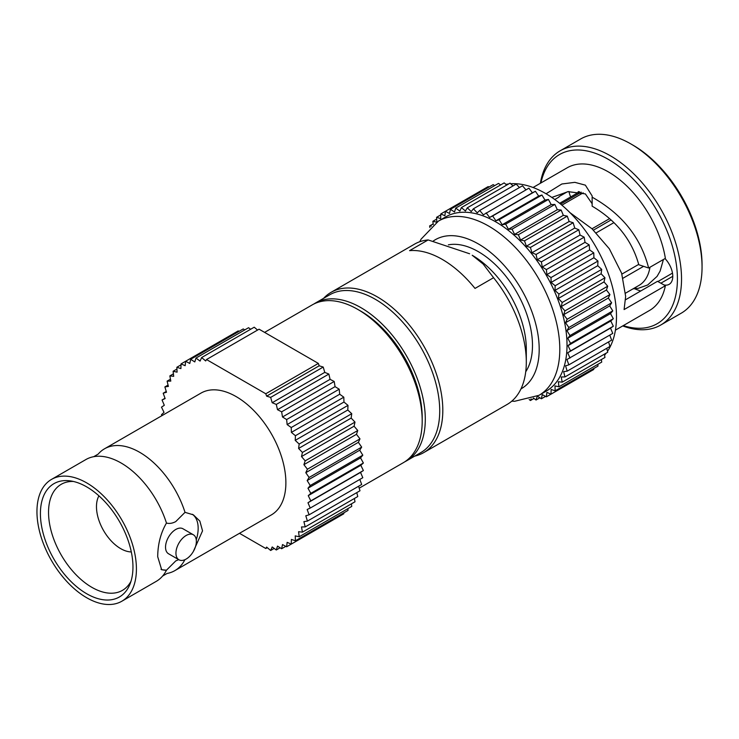 <?xml version="1.0" encoding="UTF-8"?>
<svg xmlns="http://www.w3.org/2000/svg" width="739" height="739" viewBox="0 0 739 739"><rect width="100%" height="100%" fill="white"/><g stroke="black" fill="none" stroke-linecap="round" stroke-linejoin="round"><path stroke-width="1.11" d="M592.142 197.184L592.142 206.172C616.317 220.416 631.863 239.944 638.801 264.738L648.639 268.017C640.907 237.635 622.072 214.014 592.142 197.184L592.207 196.038L585.371 185.156L574.859 182.339L561.852 183.993L546.075 193.766M551.821 197.424L568.106 191.641L585.371 193.904L592.142 203.733M540.93 182.958A97.668 56.386 60 0 1 615.864 164.197A97.668 56.386 60 0 1 677.414 279A97.668 56.386 60 0 1 623.291 325.603M540.366 183.281A100.587 58.076 60 0 1 560.125 150.83A100.587 58.076 60 0 1 637.637 177.776A100.587 58.076 60 0 1 681.534 279A100.587 58.076 60 0 1 660.703 325.049A100.587 58.076 60 0 1 622.728 325.927M323.627 298.316A92.569 53.439 60 0 1 331.081 292.33A92.569 53.439 60 0 1 402.404 317.123A92.569 53.439 60 0 1 442.809 410.284A92.569 53.439 60 0 1 423.641 452.656A92.569 53.439 60 0 1 414.736 456.12M331.081 292.33L414.57 244.119A92.569 53.439 -120 0 1 428.14 239.935L409.582 250.65A92.569 53.439 60 0 1 475.011 288.422L493.569 277.707A92.569 53.439 -120 0 1 526.307 362.073L526.307 348.984A76.533 44.183 -120 0 0 472.193 255.251L483.14 264.017L493.569 277.707M526.307 362.073A92.569 53.439 60 0 1 507.13 404.455L423.641 452.656M428.14 239.935L469.616 253.763M448.37 244.849A76.533 44.183 60 0 1 503.915 273.827A76.533 44.183 60 0 1 532.486 345.418A76.533 44.183 60 0 1 525.725 371.754M560.652 204.103L581.297 192.177M561.88 205.137L583.182 192.833M635.494 288.487L632.972 288.875M621.905 274.086L638.708 264.386M623.116 278.15L643.586 266.336M611.061 219.963L593.454 230.134M592.013 228.776L609.592 218.633M596.216 232.859L613.887 222.651M649.96 267.259A55.397 31.98 60 0 1 639.041 285.374L625.554 293.152M634.127 288.21L637.923 288.441L647.669 284.986L657.063 276.386L660.139 271.037L663.437 259.481M664.998 258.576A17.496 10.097 60 0 1 669.155 284.33A17.496 10.097 60 0 1 663.936 284.912L665.377 285.734L624.095 309.567L625.647 296.394L621.619 273.208L609.342 248.812L592.068 228.831L570.037 212.693M533.059 187.494L567.173 167.799A82.362 47.555 -120 0 1 625.018 184.316A82.362 47.555 -120 0 1 665.377 258.364L648.639 268.017M634.598 288.718A71.646 41.366 -120 0 0 640.722 291M657.895 281.541L672.49 273.107M625.545 299.766L657.507 281.31L663.936 284.912M560.125 150.83L580.632 138.987A100.587 58.076 60 0 1 630.93 143.966A100.587 58.076 60 0 1 702.05 267.158A100.587 58.076 60 0 1 681.219 313.197L660.703 325.049M630.93 143.966L632.99 145.158A97.668 56.386 60 0 1 702.05 264.774L702.05 267.158M570.684 196.916A17.496 10.097 60 0 1 568.956 191.512M665.377 285.734A82.362 47.555 60 0 1 649.535 310.454L615.421 330.148M554.767 199.502L558.998 197.064A71.646 41.366 60 0 1 559.118 196.537L567.423 191.752M510.751 183.762A100.587 58.076 -120 0 1 616.492 316.551A100.587 58.076 60 0 1 607.495 351.339M606.266 353.076A100.587 58.076 60 0 1 604.557 355.21M508.626 183.956A100.587 58.076 -120 0 0 505.929 184.38M609.795 335.109L611.633 340.152L568.854 364.854L565.557 365.823L567.173 371.154L563.663 371.652L564.938 376.936L561.252 376.973L562.185 382.165L558.351 381.74L558.924 386.802L554.971 385.915L555.183 390.811L551.137 389.471L550.998 394.164L546.888 392.372L546.389 396.825L542.25 394.598L541.391 398.783L537.364 396.215M608.576 341.926L609.943 346.452L567.173 371.154M606.756 348.291L607.717 352.244L564.938 376.936M604.373 354.175L604.964 357.473L562.185 382.165M601.407 359.523L601.703 362.11L558.924 386.802M597.879 364.318L597.962 366.119L555.183 390.811M593.796 368.521L593.768 369.463L550.998 394.164M589.159 372.123L546.389 396.825M436.823 222.06L436.61 217.294L440.656 218.633L440.804 213.95L444.906 215.733L445.414 211.28L488.183 186.588L489.024 187.032M440.804 213.95L445.414 211.28L449.543 213.506L450.402 209.331L493.181 184.63L494.705 185.6M450.402 209.331L454.531 211.964L455.741 208.093L498.52 183.401L500.617 184.944M455.741 208.093L459.843 211.123L461.395 207.585L504.164 182.893L506.732 185.055M461.395 207.585L465.422 210.994L467.297 207.816L510.076 183.124L513.014 185.923M467.297 207.816L471.233 211.566L473.422 208.786L516.201 184.085L519.434 187.54M473.422 208.786L477.237 212.85L479.722 210.467L522.501 185.775L525.956 189.886M479.722 210.467L483.371 214.818L528.921 188.168L532.385 192.777L535.415 191.262L538.676 196.084L541.936 195.031L544.957 200.038L548.43 199.438L551.192 204.583L554.85 204.444L557.335 209.7L561.15 210.033L563.34 215.354L567.275 216.148L569.15 221.488L573.178 222.735L574.73 228.065L578.831 229.764L580.032 235.03L584.17 237.164L585.029 242.327L589.159 244.886L589.667 249.921L593.768 252.867L593.916 257.726L597.962 261.052L597.749 265.698L601.703 269.384L601.121 273.781L604.964 277.781L604.031 281.901L607.717 286.196L606.442 290.002L609.943 294.556L608.326 298.02L611.633 302.805L609.693 305.9L612.77 310.87L610.516 313.576L613.333 318.694L610.784 320.994L613.333 326.222L610.516 328.088L612.77 333.4L566.915 359.514L568.854 364.854M486.142 212.869L489.615 217.469L492.636 215.964L495.897 220.785L499.158 219.723L502.178 224.73L505.652 224.129L508.423 229.284L512.072 229.145L514.566 234.402L518.372 234.734L520.561 240.046L524.496 240.84L526.371 246.179L530.408 247.436L531.951 252.756L536.052 254.456L537.262 259.722L541.391 261.855L542.25 267.028L546.389 269.578L546.888 274.612L550.998 277.568L551.137 282.427L555.183 285.753L554.971 290.399L558.924 294.076L558.351 298.473L562.185 302.482L561.252 306.593L564.938 310.888L563.663 314.694L567.173 319.257L565.557 322.721L568.854 327.497L566.915 330.592L569.991 335.571L567.737 338.268L570.554 343.395L568.014 345.686L570.554 350.923L567.737 352.789L569.991 358.092M433.248 224.601L432.869 221.303L436.675 222.153M429.895 227.52L429.608 225.94L431.4 226.134M531.129 398.875L530.408 400.52L529.179 399.485M537.216 396.289L536.052 400.011L533.382 398.044M567.016 345.113A100.587 58.076 60 0 1 546.186 391.162L538.971 395.328A100.587 58.076 60 0 0 559.802 349.279A100.587 58.076 60 0 0 515.896 248.055A100.587 58.076 60 0 0 438.393 221.109L445.608 216.943A100.587 58.076 -120 0 1 523.12 243.898A100.587 58.076 -120 0 1 567.016 345.113M610.784 320.994L568.014 345.686M613.333 326.222L570.554 350.923M613.333 318.694L570.554 343.395M612.77 310.87L569.991 335.571M610.516 313.576L567.737 338.268M610.516 328.088L567.737 352.789M539.867 397.804L536.052 400.011M545.548 396.372L541.391 398.783M608.326 298.02L565.557 322.721M611.633 302.805L568.854 327.497M609.943 294.556L567.173 319.257M604.031 281.901L561.252 306.593M607.717 286.196L564.938 310.888M604.964 277.781L562.185 302.482M597.749 265.698L554.971 290.399M601.703 269.384L558.924 294.076M597.962 261.052L555.183 285.753M589.667 249.921L546.888 274.612M593.768 252.867L550.998 277.568M589.159 244.886L546.389 269.578M580.032 235.03L537.262 259.722M584.17 237.164L541.391 261.855M578.831 229.764L536.052 254.456M569.15 221.488L526.371 246.179M573.178 222.735L530.408 247.436M567.275 216.148L524.496 240.84M557.335 209.7L514.566 234.402M561.15 210.033L518.372 234.734M554.85 204.444L512.072 229.145M544.957 200.038L502.178 224.73M548.43 199.438L505.652 224.129M541.936 195.031L499.158 219.723M532.385 192.777L489.615 217.469M535.415 191.262L492.636 215.964M440.767 214.892L436.61 217.294M436.694 219.095L432.869 221.303M433.165 223.889L429.608 225.94M533.955 398.469L530.408 400.52M609.693 305.9L566.915 330.592M606.442 290.002L563.663 314.694M601.121 273.781L558.351 298.473M593.916 257.726L551.137 282.427M585.029 242.327L542.25 267.028M574.73 228.065L531.951 252.756M563.34 215.354L520.561 240.046M551.192 204.583L508.423 229.284M538.676 196.084L495.897 220.785M406.422 460.914A91.109 52.598 60 0 0 425.294 419.207A91.109 52.598 -120 0 0 385.518 327.516A91.109 52.598 -120 0 0 315.313 303.11L329.742 294.778A91.109 52.598 -120 0 1 399.956 319.183A91.109 52.598 -120 0 1 439.723 410.875A91.109 52.598 60 0 1 420.851 452.582L406.422 460.914A91.109 52.598 60 0 1 404.852 461.764M315.313 303.11A91.109 52.598 -120 0 0 313.798 304.052M184.907 559.691A70.334 40.608 60 0 1 174.829 570.637A70.334 40.608 60 0 1 167.079 573.464L162.608 576.041A70.334 40.608 -120 0 0 166.469 570.185L161.675 569.751L157.703 556.735C157.832 544.07 160.751 532.837 166.469 523.055A70.334 40.608 -120 0 0 93.705 456.693A70.334 40.608 -120 0 0 85.946 459.519L51.518 479.399A70.334 40.608 60 0 1 105.714 498.243A70.334 40.608 60 0 1 136.419 569.021A70.334 40.608 -120 0 1 121.852 601.223A70.334 40.608 -120 0 1 67.655 582.378A70.334 40.608 -120 0 1 36.95 511.6A70.334 40.608 60 0 1 51.518 479.399M160.991 569.27A31.703 18.309 120 0 0 166.469 570.185L175.743 560.929L178.709 559.635M93.705 456.693L98.167 454.106A70.334 40.608 60 0 1 104.495 448.813A70.334 40.608 60 0 1 185.018 512.339L175.743 521.595C172.418 523.36 169.323 523.84 166.469 523.055M196.269 539.839A31.703 18.309 120 0 0 198.163 528.32A31.703 18.309 120 0 0 192.343 514.279M185.018 512.339L193.378 514.834L199.835 521.069L202.541 530.851L193.332 551.497M359.2 488.174L403.328 462.697A91.109 52.598 -120 0 0 422.2 420.99L422.2 417.424A86.731 50.076 -120 0 0 422.2 417.424L422.2 417.424A86.731 50.076 -120 0 0 360.872 311.193L357.778 309.41A91.109 52.598 -120 0 0 312.218 304.893L264.608 332.384M161.998 415.614L161.49 414.681L164.03 412.39L161.49 407.152L164.307 405.286L162.053 399.984L165.13 398.561L163.19 393.222L166.487 392.252L164.871 386.922L168.381 386.414L167.106 381.139L170.792 381.093L169.859 375.902L173.693 376.327L173.12 371.264L177.074 372.151L176.861 367.265L180.907 368.604L181.046 363.911L185.156 365.703L185.655 361.251L189.794 363.468L190.653 359.293L194.782 361.934L195.992 358.064L200.084 361.094L201.636 357.556L205.673 360.955L206.504 359.542L259.075 329.197L318.352 363.412L265.781 393.767L266.622 396.15L270.65 397.397L272.201 402.727L276.294 404.427L277.504 409.692L281.642 411.826L282.501 416.99L286.63 419.549L287.138 424.583L291.24 427.53L291.388 432.389L295.434 435.714L295.212 440.361L299.175 444.047L298.593 448.444L302.436 452.444L301.503 456.563L305.189 460.859L303.905 464.665L307.415 469.219L305.798 472.683L309.105 477.468L307.165 480.562L310.232 485.532L307.978 488.239L310.805 493.356L308.255 495.657L310.805 500.885L307.978 502.751L310.232 508.062L307.165 509.476L309.105 514.815L305.798 515.785L307.415 521.115L303.905 521.623L305.189 526.907L301.503 526.944L302.436 532.135L298.593 531.711L299.175 536.773L295.212 535.886L295.434 540.782L291.388 539.433L291.24 544.126L287.138 542.343L286.63 546.786L282.501 544.569L281.642 548.744L277.504 546.112L276.294 549.982L272.201 546.952L270.65 550.481L266.622 547.082L265.781 548.495L239.482 533.309M206.504 359.542L265.781 393.767M131.302 551.941A34.253 19.777 -120 0 1 96.476 506.686A34.253 19.777 60 0 1 98.924 495.851M130.997 581.26A61.226 35.352 60 0 1 122.794 590.156A61.226 35.352 60 0 1 75.498 574.194A61.226 35.352 60 0 1 48.543 512.339A61.226 35.352 -120 0 1 61.568 484.119A61.226 35.352 -120 0 1 73.383 481.459M132.955 567.025A65.429 37.781 -120 0 0 70.177 480.867A65.429 37.781 -120 0 0 40.414 513.596A65.429 37.781 -120 0 0 78.288 588.004A65.429 37.781 -120 0 0 129.907 584.327A65.429 37.781 -120 0 0 132.955 567.025M178.94 559.774A14.429 8.332 -60 0 0 190.062 555.904A14.429 8.332 -60 0 0 196.362 541.382A14.429 8.332 120 0 0 193.369 534.777A14.429 8.332 120 0 0 182.247 538.639A14.429 8.332 120 0 0 175.947 553.169A14.429 8.332 -60 0 0 178.94 559.774L168.529 553.76A14.429 8.332 120 0 1 165.536 547.156A14.429 8.332 120 0 1 171.836 532.634A14.429 8.332 120 0 1 182.958 528.764L193.369 534.777M121.852 601.223L156.28 581.344A70.334 40.608 -120 0 0 162.608 576.041M104.495 448.813L200.98 393.111A70.334 40.608 60 0 1 255.177 411.956A70.334 40.608 60 0 1 285.882 482.733A70.334 40.608 -120 0 1 271.315 514.935L174.829 570.637M267.278 547.636L265.781 548.495M239.057 331.349L238.226 330.896L181.046 363.911M244.738 329.917L243.223 328.947L190.653 359.293M250.65 329.261L248.563 327.71L195.992 358.064M257.578 330.056L254.207 327.201L201.636 357.556M310.232 508.062L362.803 477.708L360.549 472.406L363.376 470.54L360.826 465.302L363.376 463.011L360.549 457.884L362.803 455.178L359.727 450.208L361.676 447.113L358.369 442.328L359.985 438.874L356.475 434.31L357.759 430.504L354.073 426.209L354.997 422.098L351.164 418.089L351.736 413.692L347.783 410.016L348.004 405.369L343.958 402.034L343.811 397.185L339.709 394.229L339.201 389.194L335.063 386.645L334.204 381.472L330.074 379.338L328.864 374.073L324.772 372.373L323.22 367.052L319.193 365.796L318.352 363.412M309.105 514.815L361.676 484.47L359.838 479.426M307.415 521.115L359.985 490.77L358.609 486.234M305.189 526.907L357.759 496.553L356.798 492.608M302.436 532.135L354.997 501.781L354.406 498.483M299.175 536.773L351.746 506.418L351.45 503.841M295.434 540.782L348.004 510.427L347.921 508.626M291.24 544.126L343.811 513.781L343.838 512.829M339.201 516.441L286.63 546.786M422.2 417.424L422.2 420.99A91.109 52.598 -120 0 0 357.778 309.41M162.053 399.984L165.019 398.266M163.19 393.222L166.247 391.458M164.871 386.922L168.058 385.084M173.12 371.264L176.935 369.066M176.861 367.265L181.018 364.854M266.622 396.15L319.193 365.796M270.65 397.397L323.22 367.052M277.504 409.692L330.074 379.338M276.294 404.427L328.864 374.073M281.642 411.826L334.204 381.472M287.138 424.583L339.709 394.229M286.63 419.549L339.201 389.194M291.24 427.53L343.811 397.185M295.212 440.361L347.783 410.016M295.434 435.714L348.004 405.369M299.175 444.047L351.736 413.692M301.503 456.563L354.073 426.209M302.436 452.444L354.997 422.098M305.189 460.859L357.759 430.504M305.798 472.683L358.369 442.328M307.415 469.219L359.985 438.874M309.105 477.468L361.676 447.113M307.978 488.239L360.549 457.884M310.232 485.532L362.803 455.178M310.805 493.356L363.376 463.011M270.65 550.481L274.206 548.43M281.642 548.744L285.799 546.343M276.294 549.982L280.118 547.775M307.978 502.751L360.549 472.406M310.805 500.885L363.376 470.54M167.106 381.139L170.45 379.209M169.859 375.902L173.416 373.851M308.255 495.657L360.826 465.302M307.165 480.562L359.727 450.208M303.905 464.665L356.475 434.31M298.593 448.444L351.164 418.089M291.388 432.389L343.958 402.034M282.501 416.99L335.063 386.645M272.201 402.727L324.772 372.373M672.776 276.321L660.823 283.222M433.322 240.988A86.001 49.652 60 0 1 500.266 261.292A86.001 49.652 60 0 1 539.193 349.279A86.001 49.652 60 0 1 520.967 388.88M578.443 191.53L577.556 192.944M559.654 203.28L579.625 191.752M511.794 401.148L514.547 401.295L538.971 395.328M419.761 241.736L421.082 239.15L438.393 221.109"/></g></svg>
